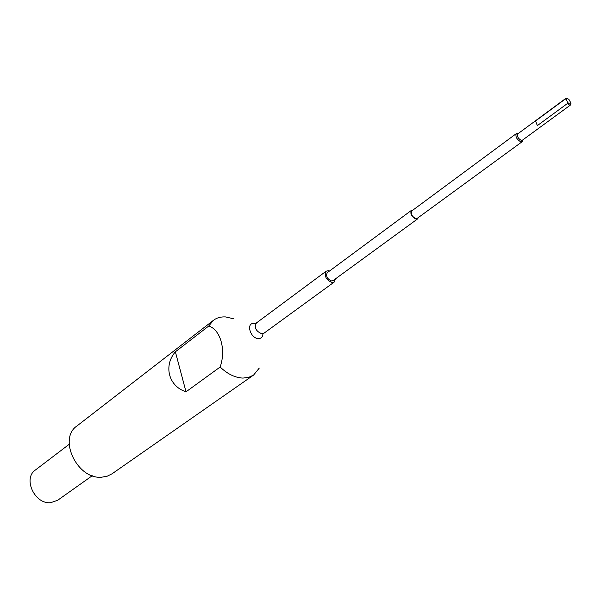 <?xml version="1.0" encoding="UTF-8"?>
<svg xmlns="http://www.w3.org/2000/svg" width="601" height="601" viewBox="0 0 601 601"><rect width="100%" height="100%" fill="white"/><g stroke="black" fill="none" stroke-linecap="round" stroke-linejoin="round"><path stroke-width="0.9" d="M570.942 103.387L570.499 105.002L569.53 105.107L567.329 103.582L567.449 102.117C569.447 104.386 570.612 104.694 570.95 103.049L568.877 99.398L567.509 98.564L566.382 99.586L565.376 98.955L566.683 98.369M69.175 444.312L35.369 470.035C22.658 478.456 34.738 504.494 50.649 502.691L57.628 500.302L92.261 475.714M233.812 318.823L225.548 316.922C220.815 316.659 216.758 317.809 213.378 320.363L76.92 425.989C57.779 438.715 77.349 479.666 101.682 477.194L107.211 476.202L112.064 473.791L253.592 375.062L259.264 368.09M329.551 270.983L328.281 270.675L326.17 271.186C324.029 276.009 326.012 279.811 332.12 282.59L334.179 282.087L335.388 278.924M412.902 210.102L411.385 210.403L327.267 272.666C325.712 276.167 327.154 278.932 331.594 280.96L333.097 280.592L417.62 218.892L418.364 217.532M411.385 210.403C410.01 213.941 411.595 216.871 416.14 219.192L417.62 218.892M517.746 133.557L516.236 133.677L411.775 210.936C410.573 214.024 411.955 216.585 415.937 218.621L417.237 218.358L522.141 141.708L522.69 139.98M516.236 133.677C515.275 136.773 516.822 139.507 520.879 141.881L522.141 141.708M565.699 98.474L517.664 133.948C516.913 136.382 518.13 138.53 521.315 140.401L522.307 140.266L570.499 105.002M213.378 320.363L208.735 326.035C220.402 329.498 226.239 349.79 220.154 367.016C227.501 374.062 235.104 377.744 242.962 378.082L248.686 377.375L253.592 375.062M220.154 367.016L186.01 391.814C168.588 386.27 163.329 365.739 175.372 351.803L208.735 326.035M567.449 102.117L566.382 99.586M537.369 125.586L535.499 121.011L537.369 125.586L567.329 103.582M535.499 121.011L565.376 98.955M175.372 351.803L186.01 391.814M262.93 333.69C262.817 336.898 261.322 338.528 258.43 338.581C250.316 338.551 245.689 322.594 254.005 323.466L255.65 323.796M255.921 323.421L256.409 322.955C254.11 327.71 255.936 331.316 261.886 333.788L263.952 333.224L334.179 282.087M256.409 322.955L326.17 271.186M263.366 333.547L263.952 333.224"/></g></svg>
